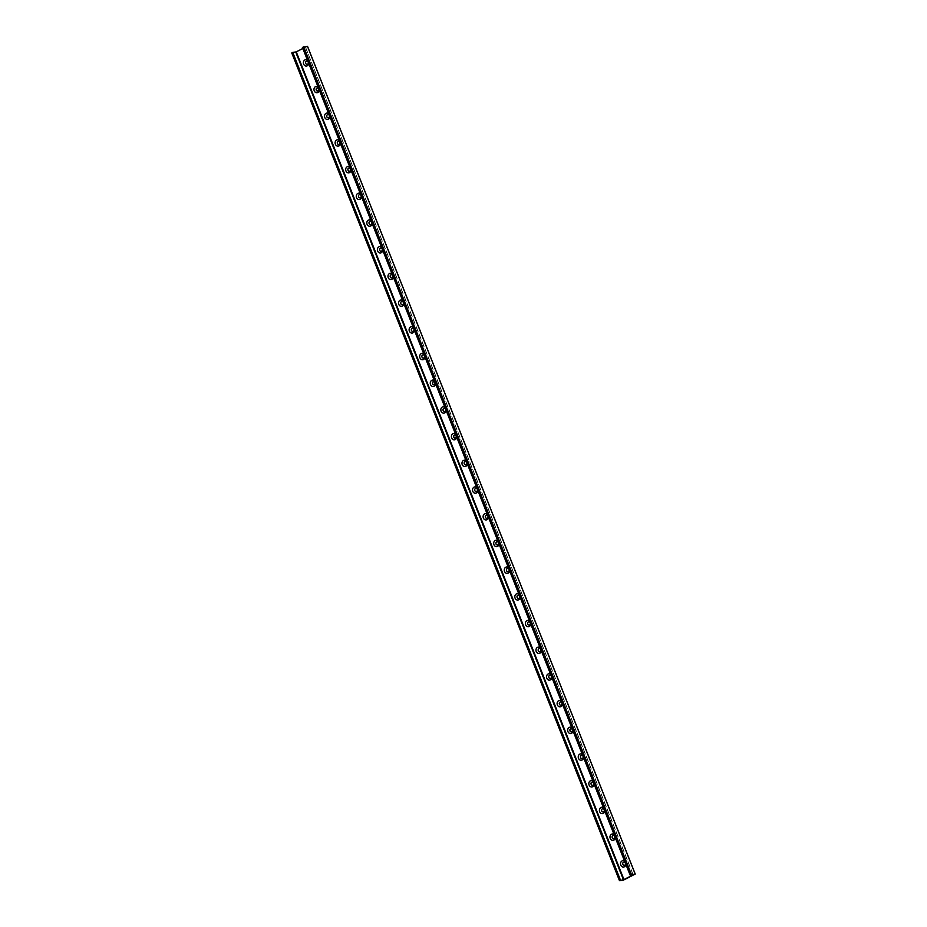 <?xml version="1.0" encoding="UTF-8"?>
<svg xmlns="http://www.w3.org/2000/svg" width="927" height="927" viewBox="0 0 927 927"><rect width="100%" height="100%" fill="white"/><g stroke="black" fill="none" stroke-linecap="round" stroke-linejoin="round"><path stroke-width="0.7" stroke-dasharray="4.63 3.48" d="M624.613 861.195A3.198 2.688 83.3 0 1 625.899 864.428M613.697 838.692L613.755 838.68A1.634 1.367 -96.7 0 0 613.338 835.436L613.373 835.424M624.323 865.378L624.265 865.389A1.634 1.367 -96.7 0 0 623.917 862.133L623.883 862.133M614.045 834.485A3.198 2.688 83.3 0 1 615.331 837.73M603.187 811.982L603.129 811.982A1.634 1.367 -96.7 0 0 602.77 808.726L602.747 808.738M603.477 807.788A3.198 2.688 83.3 0 1 604.752 811.032M592.585 785.285A1.634 1.367 -96.7 0 0 592.202 782.029L592.226 782.029M592.898 781.09A3.198 2.688 83.3 0 1 594.184 784.335M581.982 758.587L582.04 758.576A1.634 1.367 -96.7 0 0 581.635 755.331L581.6 755.331M582.33 754.393A3.198 2.688 83.3 0 1 583.616 757.637M571.472 731.878L571.414 731.89A1.634 1.367 -96.7 0 0 571.055 728.634L571.09 728.634M571.762 727.695A3.198 2.688 83.3 0 1 573.037 730.928M560.847 705.192L560.905 705.18A1.634 1.367 -96.7 0 0 560.487 701.936M561.183 700.986A3.198 2.688 83.3 0 1 562.469 704.23M550.325 678.483L550.267 678.483A1.634 1.367 -96.7 0 0 549.92 675.227L549.885 675.238M550.615 674.288A3.198 2.688 83.3 0 1 551.901 677.533M539.699 651.785L539.757 651.785A1.634 1.367 -96.7 0 0 539.34 648.529L539.375 648.529M540.047 647.591A3.198 2.688 83.3 0 1 541.333 650.835M529.19 625.076L529.132 625.088A1.634 1.367 -96.7 0 0 528.772 621.832L528.749 621.832M529.468 620.893A3.198 2.688 83.3 0 1 530.754 624.138M518.552 598.39L518.622 598.378A1.634 1.367 -96.7 0 0 518.205 595.134L518.228 595.134M518.9 594.195A3.198 2.688 83.3 0 1 520.186 597.428M508.042 571.681L507.984 571.692A1.634 1.367 -96.7 0 0 507.637 568.436L507.602 568.436M508.332 567.486A3.198 2.688 83.3 0 1 509.618 570.731M497.417 544.983L497.475 544.983A1.634 1.367 -96.7 0 0 497.057 541.739L497.092 541.727M497.764 540.789A3.198 2.688 83.3 0 1 499.039 544.033M486.907 518.286L486.849 518.286A1.634 1.367 -96.7 0 0 486.49 515.03L486.455 515.041M487.185 514.091A3.198 2.688 83.3 0 1 488.471 517.336M476.269 491.588L476.327 491.577A1.634 1.367 -96.7 0 0 475.922 488.332L475.945 488.332M476.617 487.393A3.198 2.688 83.3 0 1 477.903 490.638M465.76 464.879L465.702 464.89A1.634 1.367 -96.7 0 0 465.342 461.634L465.319 461.634M466.049 460.696A3.198 2.688 83.3 0 1 467.324 463.929M455.192 438.181L455.134 438.193A1.634 1.367 -96.7 0 0 454.775 434.937L454.809 434.925M455.47 433.987A3.198 2.688 83.3 0 1 456.756 437.231M444.554 411.484L444.612 411.484A1.634 1.367 -96.7 0 0 444.207 408.239L444.172 408.239M444.902 407.289A3.198 2.688 83.3 0 1 446.188 410.534M434.045 384.786L433.987 384.786A1.634 1.367 -96.7 0 0 433.627 381.53L433.662 381.53M434.334 380.591A3.198 2.688 83.3 0 1 435.62 383.836M423.419 358.089L423.477 358.089A1.634 1.367 -96.7 0 0 423.06 354.832L423.094 354.832M423.766 353.894A3.198 2.688 83.3 0 1 425.041 357.138M412.909 331.379L412.839 331.391A1.634 1.367 -96.7 0 0 412.492 328.135L412.457 328.135M413.187 327.196A3.198 2.688 83.3 0 1 414.473 330.429M402.272 304.693L402.33 304.682A1.634 1.367 -96.7 0 0 401.924 301.437L401.947 301.426M402.619 300.487A3.198 2.688 83.3 0 1 403.905 303.732M391.762 277.984L391.704 277.996A1.634 1.367 -96.7 0 0 391.345 274.74L391.321 274.74M392.051 273.789A3.198 2.688 83.3 0 1 393.326 277.034M381.136 251.287L381.194 251.287A1.634 1.367 -96.7 0 0 380.777 248.03L380.812 248.03M381.472 247.092A3.198 2.688 83.3 0 1 382.758 250.336M370.615 224.589L370.557 224.589A1.634 1.367 -96.7 0 0 370.209 221.333L370.174 221.333M370.904 220.394A3.198 2.688 83.3 0 1 372.19 223.639M360.024 197.891A1.634 1.367 -96.7 0 0 359.63 194.635L359.664 194.635M360.336 193.697A3.198 2.688 83.3 0 1 361.623 196.93M349.479 171.182L349.421 171.194A1.634 1.367 -96.7 0 0 349.062 167.938M349.757 166.987A3.198 2.688 83.3 0 1 351.043 170.232M338.842 144.496L338.9 144.485A1.634 1.367 -96.7 0 0 338.494 141.24L338.517 141.228M339.189 140.29A3.198 2.688 83.3 0 1 340.476 143.534M328.274 117.787L328.332 117.787A1.634 1.367 -96.7 0 0 327.926 114.531L327.891 114.542M328.622 113.592A3.198 2.688 83.3 0 1 329.908 116.837M317.764 91.089L317.706 91.089A1.634 1.367 -96.7 0 0 317.347 87.833L317.382 87.833M318.054 86.895A3.198 2.688 83.3 0 1 319.328 90.139M291.82 52.955L296.026 52.352L307.497 46.408M307.127 64.392L307.196 64.38A1.634 1.367 -96.7 0 0 306.779 61.136L306.744 61.136M302.411 47.393L305.504 47.045L302.828 48.459M307.474 60.197A3.198 2.688 83.3 0 1 308.761 63.43M623.315 880.198L295.597 52.503M623.732 880.059L296.026 52.352M635.111 874.149L307.405 46.454M633.153 874.729L305.447 47.034M633.025 874.74L305.365 47.15M305.504 47.045L633.211 874.74"/><path stroke-width="1.39" d="M625.899 864.428A3.198 2.688 83.3 0 1 622.504 866.907A3.198 2.688 83.3 0 1 620.754 862.481A3.198 2.688 83.3 0 1 624.613 861.195M625.319 863.118A1.634 1.367 -96.7 0 0 622.84 864.404A1.634 1.367 -96.7 0 0 625.319 863.118M613.315 835.436A1.634 1.367 -96.7 0 0 613.697 838.692A1.634 1.367 -96.7 0 0 613.315 835.436A1.634 1.367 -96.7 0 0 613.732 838.68M623.917 862.133A1.634 1.367 -96.7 0 0 624.3 865.389M615.331 837.73A3.198 2.688 83.3 0 1 611.936 840.198A3.198 2.688 83.3 0 1 610.186 835.783A3.198 2.688 83.3 0 1 614.045 834.485M602.77 808.726A1.634 1.367 -96.7 0 0 603.153 811.982A1.634 1.367 -96.7 0 0 602.747 808.738A1.634 1.367 -96.7 0 0 603.129 811.982M604.752 811.032A3.198 2.688 83.3 0 1 601.368 813.5A3.198 2.688 83.3 0 1 599.618 809.074A3.198 2.688 83.3 0 1 603.477 807.788M592.168 782.04A1.634 1.367 -96.7 0 0 592.55 785.285A1.634 1.367 -96.7 0 0 592.168 782.04A1.634 1.367 -96.7 0 0 592.585 785.285M594.184 784.335A3.198 2.688 83.3 0 1 590.789 786.803A3.198 2.688 83.3 0 1 589.039 782.376A3.198 2.688 83.3 0 1 592.898 781.09M581.635 755.331A1.634 1.367 -96.7 0 0 582.017 758.587M583.037 756.316A1.634 1.367 -96.7 0 0 580.545 757.602A1.634 1.367 -96.7 0 0 583.037 756.316M583.616 757.637A3.198 2.688 83.3 0 1 580.221 760.105A3.198 2.688 83.3 0 1 578.471 755.679A3.198 2.688 83.3 0 1 582.33 754.393M570.035 730.905A1.634 1.367 -96.7 0 0 572.469 729.619A1.634 1.367 -96.7 0 0 570.035 730.905M571.032 728.634A1.634 1.367 -96.7 0 0 571.414 731.89M573.037 730.928A3.198 2.688 83.3 0 1 569.653 733.408A3.198 2.688 83.3 0 1 567.903 728.981A3.198 2.688 83.3 0 1 571.762 727.695M560.487 701.936A1.634 1.367 -96.7 0 0 560.87 705.18M561.889 702.921A1.634 1.367 -96.7 0 0 559.41 704.207A1.634 1.367 -96.7 0 0 561.889 702.921M562.469 704.23A3.198 2.688 83.3 0 1 559.085 706.698A3.198 2.688 83.3 0 1 557.324 702.284A3.198 2.688 83.3 0 1 561.183 700.986M549.92 675.227A1.634 1.367 -96.7 0 0 550.302 678.483A1.634 1.367 -96.7 0 0 549.885 675.238A1.634 1.367 -96.7 0 0 550.267 678.483M551.901 677.533A3.198 2.688 83.3 0 1 548.506 680.001A3.198 2.688 83.3 0 1 546.756 675.586A3.198 2.688 83.3 0 1 550.615 674.288M539.317 648.541A1.634 1.367 -96.7 0 0 539.699 651.785A1.634 1.367 -96.7 0 0 539.317 648.541A1.634 1.367 -96.7 0 0 539.734 651.785M541.333 650.835A3.198 2.688 83.3 0 1 537.938 653.303A3.198 2.688 83.3 0 1 536.188 648.877A3.198 2.688 83.3 0 1 540.047 647.591M528.772 621.832A1.634 1.367 -96.7 0 0 529.155 625.088A1.634 1.367 -96.7 0 0 528.749 621.832A1.634 1.367 -96.7 0 0 529.132 625.088M530.754 624.138A3.198 2.688 83.3 0 1 527.37 626.606A3.198 2.688 83.3 0 1 525.621 622.179A3.198 2.688 83.3 0 1 529.468 620.893M518.17 595.134A1.634 1.367 -96.7 0 0 518.552 598.39A1.634 1.367 -96.7 0 0 518.17 595.134A1.634 1.367 -96.7 0 0 518.587 598.39M520.186 597.428A3.198 2.688 83.3 0 1 516.791 599.908A3.198 2.688 83.3 0 1 515.041 595.482A3.198 2.688 83.3 0 1 518.9 594.195M507.637 568.436A1.634 1.367 -96.7 0 0 508.019 571.681A1.634 1.367 -96.7 0 0 507.602 568.436A1.634 1.367 -96.7 0 0 507.984 571.692M509.618 570.731A3.198 2.688 83.3 0 1 506.223 573.199A3.198 2.688 83.3 0 1 504.473 568.784A3.198 2.688 83.3 0 1 508.332 567.486M497.034 541.739A1.634 1.367 -96.7 0 0 497.417 544.983A1.634 1.367 -96.7 0 0 497.034 541.739A1.634 1.367 -96.7 0 0 497.44 544.983M499.039 544.033A3.198 2.688 83.3 0 1 495.655 546.501A3.198 2.688 83.3 0 1 493.906 542.086A3.198 2.688 83.3 0 1 497.764 540.789M486.49 515.03A1.634 1.367 -96.7 0 0 486.872 518.286A1.634 1.367 -96.7 0 0 486.455 515.041A1.634 1.367 -96.7 0 0 486.849 518.286M488.471 517.336A3.198 2.688 83.3 0 1 485.076 519.804A3.198 2.688 83.3 0 1 483.326 515.377A3.198 2.688 83.3 0 1 487.185 514.091M475.887 488.332A1.634 1.367 -96.7 0 0 476.269 491.588A1.634 1.367 -96.7 0 0 475.887 488.332A1.634 1.367 -96.7 0 0 476.304 491.588M477.903 490.638A3.198 2.688 83.3 0 1 474.508 493.106A3.198 2.688 83.3 0 1 472.758 488.68A3.198 2.688 83.3 0 1 476.617 487.393M465.342 461.634A1.634 1.367 -96.7 0 0 465.725 464.89A1.634 1.367 -96.7 0 0 465.319 461.634A1.634 1.367 -96.7 0 0 465.702 464.89M467.324 463.929A3.198 2.688 83.3 0 1 463.94 466.408A3.198 2.688 83.3 0 1 462.191 461.982A3.198 2.688 83.3 0 1 466.049 460.696M453.755 437.196A1.634 1.367 -96.7 0 0 456.177 435.922A1.634 1.367 -96.7 0 0 453.755 437.196M454.751 434.937A1.634 1.367 -96.7 0 0 455.134 438.193M456.756 437.231A3.198 2.688 83.3 0 1 453.373 439.699A3.198 2.688 83.3 0 1 451.611 435.284A3.198 2.688 83.3 0 1 455.47 433.987M444.207 408.239A1.634 1.367 -96.7 0 0 444.589 411.484M445.609 409.224A1.634 1.367 -96.7 0 0 443.129 410.51A1.634 1.367 -96.7 0 0 445.609 409.224M446.188 410.534A3.198 2.688 83.3 0 1 442.793 413.002A3.198 2.688 83.3 0 1 441.043 408.587A3.198 2.688 83.3 0 1 444.902 407.289M432.608 383.801A1.634 1.367 -96.7 0 0 435.041 382.515A1.634 1.367 -96.7 0 0 432.608 383.801M433.604 381.542A1.634 1.367 -96.7 0 0 433.987 384.786M435.62 383.836A3.198 2.688 83.3 0 1 432.225 386.304A3.198 2.688 83.3 0 1 430.476 381.878A3.198 2.688 83.3 0 1 434.334 380.591M423.036 354.832A1.634 1.367 -96.7 0 0 423.419 358.089A1.634 1.367 -96.7 0 0 423.036 354.832A1.634 1.367 -96.7 0 0 423.442 358.089M425.041 357.138A3.198 2.688 83.3 0 1 421.658 359.606A3.198 2.688 83.3 0 1 419.908 355.18A3.198 2.688 83.3 0 1 423.766 353.894M412.492 328.135A1.634 1.367 -96.7 0 0 412.874 331.391A1.634 1.367 -96.7 0 0 412.457 328.135A1.634 1.367 -96.7 0 0 412.839 331.391M414.473 330.429A3.198 2.688 83.3 0 1 411.078 332.909A3.198 2.688 83.3 0 1 409.328 328.482A3.198 2.688 83.3 0 1 413.187 327.196M401.889 301.437A1.634 1.367 -96.7 0 0 402.272 304.693A1.634 1.367 -96.7 0 0 401.889 301.437A1.634 1.367 -96.7 0 0 402.306 304.682M403.905 303.732A3.198 2.688 83.3 0 1 400.51 306.2A3.198 2.688 83.3 0 1 398.761 301.785A3.198 2.688 83.3 0 1 402.619 300.487M391.345 274.74A1.634 1.367 -96.7 0 0 391.727 277.984A1.634 1.367 -96.7 0 0 391.321 274.74A1.634 1.367 -96.7 0 0 391.704 277.996M393.326 277.034A3.198 2.688 83.3 0 1 389.943 279.502A3.198 2.688 83.3 0 1 388.193 275.087A3.198 2.688 83.3 0 1 392.051 273.789M380.742 248.042A1.634 1.367 -96.7 0 0 381.136 251.287A1.634 1.367 -96.7 0 0 380.742 248.042A1.634 1.367 -96.7 0 0 381.159 251.287M382.758 250.336A3.198 2.688 83.3 0 1 379.363 252.804A3.198 2.688 83.3 0 1 377.613 248.378A3.198 2.688 83.3 0 1 381.472 247.092M370.209 221.333A1.634 1.367 -96.7 0 0 370.591 224.589A1.634 1.367 -96.7 0 0 370.174 221.333A1.634 1.367 -96.7 0 0 370.557 224.589M372.19 223.639A3.198 2.688 83.3 0 1 368.795 226.107A3.198 2.688 83.3 0 1 367.046 221.68A3.198 2.688 83.3 0 1 370.904 220.394M359.606 194.635A1.634 1.367 -96.7 0 0 359.989 197.891A1.634 1.367 -96.7 0 0 359.606 194.635A1.634 1.367 -96.7 0 0 360.024 197.891M361.623 196.93A3.198 2.688 83.3 0 1 358.228 199.409A3.198 2.688 83.3 0 1 356.478 194.983A3.198 2.688 83.3 0 1 360.336 193.697M349.062 167.938A1.634 1.367 -96.7 0 0 349.444 171.182A1.634 1.367 -96.7 0 0 349.039 167.938A1.634 1.367 -96.7 0 0 349.421 171.194M351.043 170.232A3.198 2.688 83.3 0 1 347.66 172.7A3.198 2.688 83.3 0 1 345.898 168.285A3.198 2.688 83.3 0 1 349.757 166.987M338.459 141.24A1.634 1.367 -96.7 0 0 338.842 144.496A1.634 1.367 -96.7 0 0 338.459 141.24A1.634 1.367 -96.7 0 0 338.876 144.485M340.476 143.534A3.198 2.688 83.3 0 1 337.08 146.002A3.198 2.688 83.3 0 1 335.331 141.588A3.198 2.688 83.3 0 1 339.189 140.29M327.926 114.531A1.634 1.367 -96.7 0 0 328.309 117.787M329.328 115.516A1.634 1.367 -96.7 0 0 326.837 116.814A1.634 1.367 -96.7 0 0 329.328 115.516M329.908 116.837A3.198 2.688 83.3 0 1 326.513 119.305A3.198 2.688 83.3 0 1 324.763 114.878A3.198 2.688 83.3 0 1 328.622 113.592M316.327 90.104A1.634 1.367 -96.7 0 0 318.749 88.818A1.634 1.367 -96.7 0 0 316.327 90.104M317.324 87.833A1.634 1.367 -96.7 0 0 317.706 91.089M319.328 90.139A3.198 2.688 83.3 0 1 315.945 92.607A3.198 2.688 83.3 0 1 314.195 88.181A3.198 2.688 83.3 0 1 318.054 86.895M623.315 880.198L635.238 874.057L630.117 875.088L633.071 874.845L623.964 879.572L619.468 880.638L623.315 880.198M307.497 46.408L302.411 47.393L630.117 875.088M620.453 880.094L292.747 52.399L291.762 52.943L619.503 880.592M306.779 61.136A1.634 1.367 -96.7 0 0 307.161 64.392M302.828 48.459L296.258 51.877L292.747 52.399M308.761 63.43A3.198 2.688 83.3 0 1 305.365 65.91A3.198 2.688 83.3 0 1 303.616 61.483A3.198 2.688 83.3 0 1 307.474 60.197M308.181 62.121A1.634 1.367 -96.7 0 0 305.701 63.407A1.634 1.367 -96.7 0 0 308.181 62.121M635.18 874.045L307.474 46.35M631.403 874.497L303.685 46.802M630.974 874.648L303.268 46.941M619.595 880.546L291.889 52.851M623.964 879.572L296.258 51.877M623.489 879.735L295.783 52.039M307.532 46.362L635.238 874.057M291.762 52.943L619.468 880.638"/></g></svg>
